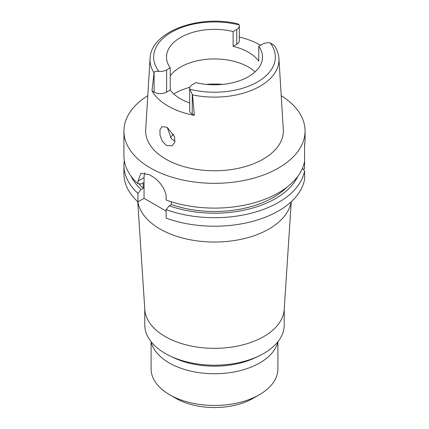 <?xml version="1.0" encoding="UTF-8"?>
<svg xmlns="http://www.w3.org/2000/svg" width="429" height="429" viewBox="0 0 429 429"><rect width="100%" height="100%" fill="white"/><g stroke="black" fill="none" stroke-linecap="round" stroke-linejoin="round"><path stroke-width="0.64" d="M262.382 44.235A8.837 5.105 180 0 1 270.125 42.814L274.485 45.656C277.15 49.743 278.641 54.043 278.941 58.569A64.479 37.226 180 0 1 260.092 86.208A64.479 37.226 180 0 1 192.487 94.879L189.8 89.189A8.837 5.105 180 0 1 189.672 88.331A8.837 5.105 180 0 1 192.262 84.722L195.892 82.625A48.005 27.713 0 0 0 248.445 76.673A48.005 27.713 0 0 0 262.505 57.078A48.005 27.713 0 0 0 258.751 46.332L262.382 44.235M154.118 72.067L151.989 90.873L154.118 92.101L154.118 72.067C154.756 71.439 156.338 71.193 158.875 71.337A8.837 5.105 180 0 0 166.618 69.916L170.249 67.82A48.005 27.713 0 0 1 166.495 57.078A48.005 27.713 0 0 1 180.555 37.479A48.005 27.713 0 0 1 233.108 31.526L233.108 46.321A48.005 27.713 0 0 1 258.751 61.122L258.751 46.332M170.249 75.912A48.005 27.713 180 0 1 180.555 67.053A48.005 27.713 180 0 1 255.099 71.863M239.328 37.05A65.213 37.65 180 0 1 260.623 45.249M233.108 46.321L236.738 44.225A8.837 5.105 0 0 0 239.328 40.616L239.328 25.826A8.837 5.105 180 0 1 236.738 29.435L233.108 31.526M153.893 72.598A64.479 37.226 180 0 1 150.059 58.569C150.692 31.478 199.571 14.098 238.208 23.949L239.2 24.962A8.837 5.105 180 0 1 239.328 25.826M150.059 58.569L145.704 129.622A68.838 39.741 0 0 0 187.039 167.471A68.838 39.741 0 0 0 263.175 159.132A68.838 39.741 0 0 0 283.296 129.622L278.941 58.569M189.672 88.331L189.672 110.516A8.837 5.105 0 0 0 192.262 114.125L194.396 115.353L192.487 94.879M194.396 115.353A65.664 37.913 180 0 1 151.989 90.873M166.404 145.49L172.26 145.785L174.855 142.149L174.56 136.685L167.171 127.295L161.937 126.641L159.926 129.912L160.06 135.435L162.387 141.377L166.404 145.49M154.118 92.101A8.837 5.105 0 0 0 166.618 92.101L170.249 90.004A48.005 27.713 0 0 0 189.672 102.981M170.249 90.004L170.249 67.82M175 141.431L171.209 138.444L167.203 127.316M170.442 137.425A48.729 28.132 180 0 1 173.541 134.202M151.099 341.961L151.099 368.865A63.401 36.604 0 0 0 169.669 394.75L175.815 398.3A54.708 31.585 0 0 0 253.185 398.3L259.331 394.75L253.185 398.3M169.669 394.75A63.401 36.604 0 0 0 259.331 394.75L259.331 394.75A63.401 36.604 0 0 0 277.901 368.865L277.901 341.961M151.013 341.607A64.034 36.969 0 0 0 193.924 371.782A64.034 36.969 0 0 0 259.781 362.913A64.034 36.969 0 0 0 277.987 341.607M258.859 356.006L255.228 357.738A64.034 36.969 180 0 1 173.772 357.738L170.141 356.006A69.745 40.267 0 0 0 258.859 356.006A69.745 40.267 0 0 0 263.814 353.41A69.745 40.267 0 0 0 284.245 324.935L284.245 308.837M144.755 308.837L144.755 324.935A69.745 40.267 0 0 0 170.141 356.006M291.275 201.668L284.191 309.599A69.745 40.267 180 0 1 263.814 336.545A69.745 40.267 180 0 1 189.033 345.56A69.745 40.267 180 0 1 144.809 309.599L137.725 201.668M137.854 201.791A76.989 44.45 0 0 0 188.433 239.414A76.989 44.45 0 0 0 268.94 229.016A76.989 44.45 0 0 0 291.146 201.791M303.19 169.31L304.585 168.5L304.585 143.844L305.073 141.012L305.073 131.033A90.573 52.295 180 0 1 278.544 168.007A90.573 52.295 180 0 1 179.837 179.343A90.573 52.295 180 0 1 123.927 131.033A90.573 52.295 180 0 1 147.791 95.662M304.585 161.229A90.573 52.295 0 0 1 278.544 192.782A90.573 52.295 0 0 1 166.114 200.016L166.114 197.42C166.366 189.715 158.714 179.821 151.748 176.131A90.573 52.295 0 0 1 149.185 174.657L140.959 173.278L137.934 181.151L137.934 183.746L141.061 183.971L143.195 182.733L143.195 188.283L141.061 189.516L137.934 193.35A90.573 52.295 180 0 1 123.927 165.417L123.927 173.922A90.573 52.295 0 0 0 137.934 201.861L144.047 198.327L144.047 177.622A18.115 10.457 60 0 1 144.884 172.844M166.114 211.068L144.047 198.327M166.114 209.62L166.114 218.13A90.573 52.295 0 0 0 278.544 210.902A90.573 52.295 0 0 0 304.585 179.343L304.585 170.833A90.573 52.295 180 0 1 278.544 202.391A90.573 52.295 180 0 1 166.114 209.62L169.241 205.786L171.38 204.553L171.38 201.796M302.391 168.441L304.585 170.833M137.934 193.35L137.934 201.861M123.927 165.417A90.573 52.295 180 0 1 124.308 160.612M304.585 147.254L304.697 143.372M281.209 95.662A90.573 52.295 180 0 1 305.073 131.033M171.38 204.553A83.328 48.107 0 0 0 273.423 197.404A83.328 48.107 0 0 0 286.786 187.312M297.796 176.351A86.267 49.807 180 0 1 275.498 198.606A86.267 49.807 180 0 1 169.241 205.786M123.927 131.033L123.927 155.807A90.573 52.295 0 0 0 137.934 183.746M139.066 183.827A83.328 48.107 0 0 0 143.195 188.283M141.061 189.516A86.267 49.807 180 0 1 131.204 176.351M270.125 42.814A60.859 35.14 180 0 1 257.534 81.923A60.859 35.14 180 0 1 189.8 89.189M236.738 44.225L236.738 29.435M158.875 71.337A60.859 35.14 180 0 1 171.466 32.229A60.859 35.14 180 0 1 239.2 24.962M166.618 69.916L166.618 92.101M173.756 93.919A57.062 32.942 180 0 1 174.153 93.688A57.062 32.942 180 0 1 189.87 87.269M206.285 84.384A57.062 32.942 180 0 1 222.715 84.384M144.047 177.622L137.934 181.151M192.262 94.09L192.262 114.125"/></g></svg>
